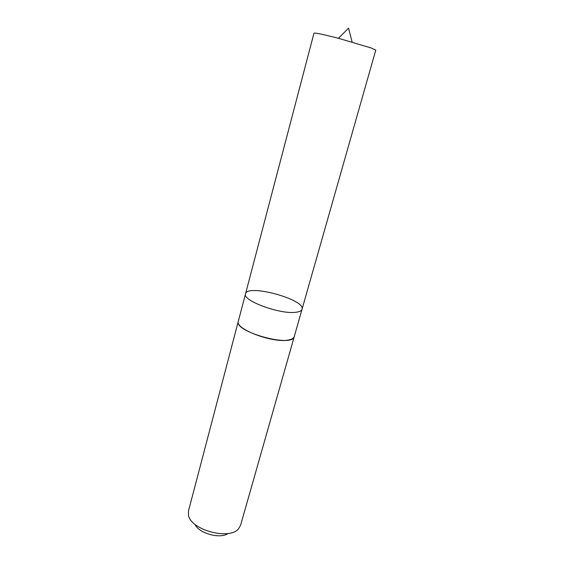 <?xml version="1.0" encoding="UTF-8"?>
<svg xmlns="http://www.w3.org/2000/svg" width="564" height="564" viewBox="0 0 564 564"><rect width="100%" height="100%" fill="white"/><g stroke="black" fill="none" stroke-linecap="round" stroke-linejoin="round"><path stroke-width="0.85" d="M296.551 312.167C299.766 311.688 301.599 310.722 302.036 309.269C305.766 299.569 247.258 283.565 245.53 293.809C241.893 300.647 281.365 315.029 296.551 312.167C299.766 311.688 301.599 310.722 302.036 309.269L375.779 50.118L371.274 48.003L338.421 38.289C323.221 34.383 315.072 32.684 313.972 33.206L245.53 293.809C241.893 300.647 281.365 315.029 296.551 312.167M294.316 336.391L294.267 336.581C293.781 338.196 291.919 339.324 288.69 339.951C273.434 343.582 234.49 328.939 238.318 321.268L238.368 321.085M302.036 309.269L294.26 336.574C292.949 347.995 233.637 331.766 238.311 321.268L245.53 293.809M294.267 336.581L240.588 525.232L238.53 528.778C229.386 540.502 190.35 529.822 188.454 515.08L188.482 510.977L238.311 321.268M228.208 533.438C220.362 539.318 198.718 533.396 194.961 524.344M352.147 42.046L348.559 28.2L338.421 38.289"/></g></svg>
